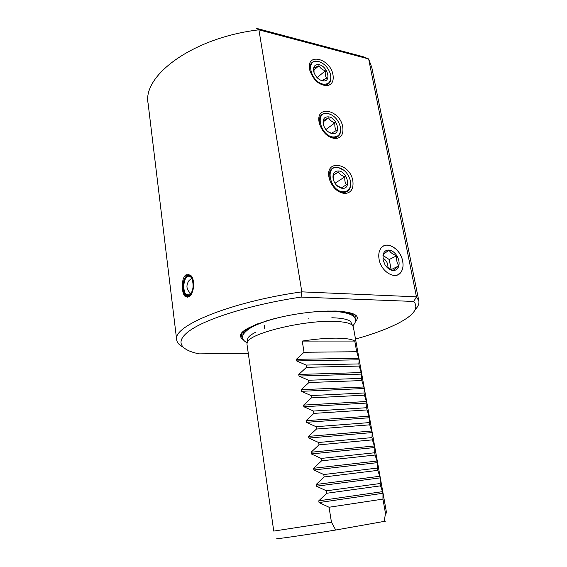<?xml version="1.0" encoding="UTF-8"?>
<svg xmlns="http://www.w3.org/2000/svg" width="567" height="567" viewBox="0 0 567 567"><rect width="100%" height="100%" fill="white"/><g stroke="black" fill="none" stroke-linecap="round" stroke-linejoin="round"><path stroke-width="0.85" d="M355.509 339.045C373.036 334.161 387.403 328.832 398.615 323.07C414.03 315.039 419.084 307.838 413.768 301.453L301.091 297.094L301.821 291.856L258.921 29.831L256.511 28.35L363.22 56.735L368.642 58.94L416.454 296.832L301.821 291.856C229.989 301.913 172.205 326.252 176.663 339.761C177.024 342.546 179.073 344.949 182.794 346.976M301.091 297.094C254.838 303.898 211.271 317.003 192.66 328.683C173.97 340.413 178.966 349.747 199.088 353.865L248.275 353.34M355.339 321.822C361.002 315.606 354.304 312.013 335.246 311.035L321.602 311.283C304.989 312.325 288.61 314.947 272.472 319.157C244.597 327.421 234.922 334.303 243.441 339.803M253.548 325.975L267.022 320.695M326.946 311.056L331.886 311.092C339.938 311.34 345.693 312.275 349.152 313.905M247.559 340.561L247.857 338.138C248.899 336.259 251.599 334.247 255.958 332.092M331.823 317.754C341.866 318.03 348.159 319.334 350.682 321.666L351.675 323.764M247.857 338.138L247.368 342.057C250.16 333.339 302.686 320.341 333.162 321.369C343.418 321.617 349.825 322.906 352.376 325.238L353.34 326.911L386.581 513.022L385.468 513.27L382.945 499.109L382.987 493.262L319.051 502.56L329.044 507.245L382.945 499.109M247.368 342.057L246.936 343.956L273.755 531.095L331.447 522.172L329.044 507.245M306.478 367.324L359.237 366.084L361.711 374.1L299.007 376.049L298.752 374.44L306.478 367.324L306.109 365.063L358.854 363.929L359.159 359.811L296.605 360.917L306.109 365.063M296.605 360.917L296.357 359.322L304.047 352.263L302.239 341.072C314.919 339.123 326.188 338.145 336.054 338.138C345.679 338.208 351.923 339.186 354.779 341.058L356.686 351.731L359.159 359.811M319.051 502.56L318.774 500.817L326.783 493.255L326.394 490.809L380.166 483.516L380.237 477.875L316.457 486.188L326.394 490.809M316.457 486.188L316.18 484.466L324.161 476.96L323.771 474.544L377.416 468.066L377.516 462.629L313.891 469.986L323.771 474.544M313.891 469.986L313.622 468.278L321.56 460.829L321.17 458.434L374.688 452.764L374.822 447.533L311.347 453.94L321.17 458.434M311.347 453.94L311.077 452.246L318.98 444.861L318.597 442.487L371.987 437.611L372.15 432.571L308.831 438.057L318.597 442.487M308.831 438.057L308.561 436.377L316.429 429.049L316.053 426.696L369.315 422.599L369.5 417.751L306.336 422.323L316.053 426.696M306.336 422.323L306.074 420.664L313.905 413.393L313.53 411.061L366.665 407.723L366.877 403.066L303.869 406.745L313.53 411.061M303.869 406.745L303.607 405.107L311.403 397.885L311.035 395.582L364.035 392.988L364.283 388.515L301.424 391.322L311.035 395.582M301.424 391.322L301.169 389.699L308.93 382.527L308.561 380.251L361.434 378.395L361.711 374.1M299.007 376.049L308.561 380.251M308.93 382.527L361.824 380.563L361.434 378.395M361.824 380.563L364.283 388.515M311.403 397.885L364.425 395.185L364.035 392.988M364.425 395.185L366.877 403.066M313.905 413.393L367.055 409.941L366.665 407.723M367.055 409.941L369.5 417.751M316.429 429.049L369.712 424.832L369.315 422.599M369.712 424.832L372.15 432.571M318.98 444.861L372.391 439.864L371.987 437.611M372.391 439.864L374.822 447.533M321.56 460.829L375.092 455.046L374.688 452.764M375.092 455.046L377.516 462.629M324.161 476.96L377.828 470.362L377.416 468.066M377.828 470.362L380.237 477.875M326.783 493.255L380.585 485.834L380.166 483.516M380.585 485.834L382.987 493.262M359.237 366.084L358.854 363.929M385.673 521.13L335.714 530.025C302.126 535.454 273.067 539.628 277.128 538.515M331.447 522.172L335.714 530.025M384.235 521.647L385.468 513.27M304.047 352.263L356.686 351.731M302.239 341.072L354.779 341.058M415.25 309.596C418.106 306.563 419.304 303.685 418.843 300.964L416.454 296.832L413.768 301.453M418.807 300.786L371.824 67.572L368.642 58.94L258.921 29.831C193.156 37.486 142.267 75.503 148.1 103.407L176.663 339.761M342.752 126.987C340.193 109.821 315.536 104.512 319.136 122.344L319.412 123.613C322.623 132.77 328.031 137.774 335.636 138.617C341.291 137.916 343.659 134.032 342.752 126.987M352.844 180.894C350.179 163.055 325.281 158.866 329.002 177.358L329.321 178.818C332.297 187.5 337.4 192.404 344.616 193.517C351.051 193.049 353.794 188.839 352.844 180.894M397.658 274.875L400.968 272.181C402.924 269.297 403.484 265.618 402.662 261.153C400.6 248.289 385.39 239.813 380.407 249.041C378.806 251.812 378.366 255.235 379.089 259.31C381.095 272.011 395.823 280.459 400.997 272.167C402.946 269.282 403.513 265.604 402.683 261.139C400.862 250.657 389.812 241.989 383.292 246.149M333.02 75.014C330.568 58.493 306.145 52.143 309.625 69.351L309.865 70.471C313.303 80.004 318.959 85.085 326.84 85.716C331.823 84.873 333.885 81.308 333.02 75.014M319.462 83.59L322.616 84.816L325.252 85.036C329.696 84.292 331.532 81.116 330.767 75.517L330.547 74.504M321.227 62.49L318.321 61.335L315.323 61.087C311.049 61.86 309.263 64.999 309.958 70.499L310.248 71.775M322.857 84.065C328.959 84.731 331.532 81.591 330.575 74.631C328.591 67.962 324.643 63.596 318.732 61.541L315.862 61.3C305.641 61.675 311.857 82.095 322.857 84.065M319.32 64.737C327.18 66.296 331.489 80.762 324.118 80.975L322.269 80.826C318.101 79.458 315.266 76.396 313.749 71.648C312.984 66.474 314.841 64.17 319.32 64.737M319.526 79.635L321.737 80.549L326.727 78.175C325.373 76.439 324.919 73.979 325.359 70.776C322.361 69.84 320.249 68.146 319.015 65.694L313.969 67.997L314.04 72.647M319.015 65.694L313.813 70.095M325.359 70.776L317.109 77.629M327.18 135.4L332.29 137.675L334.105 137.824C339.144 137.2 341.263 133.755 340.455 127.483L340.193 126.306M332.375 115.307L327.832 113.315L325.607 113.138C320.766 113.811 318.711 117.22 319.448 123.372L319.689 124.499L319.412 123.613M332.538 136.923C338.712 137.285 341.284 133.833 340.257 126.569C338.208 119.715 334.211 115.377 328.258 113.556L326.124 113.386C314.997 113.258 320.936 135.371 332.538 136.923M328.867 116.873C337.152 118.142 341.263 133.833 333.219 133.67L331.922 133.564C327.74 132.373 324.863 129.347 323.296 124.485C322.467 119.063 324.324 116.526 328.867 116.873M327.974 131.65L331.376 133.238L336.394 130.474C334.991 128.589 334.523 126.037 334.977 122.805C331.922 121.841 329.781 120.183 328.555 117.83L323.474 120.516L323.622 125.548M328.555 117.83L323.353 121.763M334.977 122.805L325.869 129.56M334.941 188.627C337.301 190.845 339.761 192.149 342.326 192.532L343.163 192.603C348.896 192.192 351.342 188.457 350.505 181.383L350.179 179.959M344.084 170.405L337.698 167.244L336.387 167.137C330.901 167.634 328.534 171.333 329.292 178.251L329.987 180.88M342.581 191.781C348.833 191.809 351.405 188.024 350.293 180.441C348.181 173.396 344.126 169.094 338.145 167.527L336.883 167.421C324.763 166.599 330.299 190.718 342.581 191.781M338.775 170.972C347.557 171.907 351.37 189.052 342.581 188.35L341.944 188.294C337.748 187.294 334.842 184.31 333.212 179.335C332.305 173.658 334.161 170.873 338.775 170.972M336.685 185.402L341.377 187.918L346.423 184.736C344.977 182.694 344.481 180.044 344.956 176.776C341.837 175.791 339.668 174.175 338.449 171.921L333.339 175.019L333.609 180.59M338.449 171.921L333.304 175.345M344.956 176.776L334.977 183.283M386.354 266.632L392.995 270.494L398.835 265.859C396.893 263.088 396.227 259.707 396.836 255.71C392.966 254.484 390.358 252.598 389.012 250.068C392.024 250.465 394.632 252.343 396.836 255.71C398.892 259.19 399.558 262.571 398.835 265.859C397.914 269.013 395.964 270.558 392.995 270.494L392.513 270.445C389.642 269.927 387.155 268.063 385.057 264.86L383.023 259.814L383.079 254.583C384.057 251.436 386.035 249.934 389.012 250.068L383.079 254.583L383.101 260.175M398.835 265.859L390.961 269.729M396.836 255.71L389.224 259.516L391.18 269.566M382.98 255.426L389.224 259.516M382.874 258.063C386.574 260.359 388.232 263.669 387.863 268.007M186.089 274.775L190.158 274.981C195.594 278.326 194.105 294.188 188.875 296.796L185.303 296.555C181.128 293.259 181.171 277.66 186.089 274.775M187.748 297.264L185.076 294.932M185.891 276.384L188.79 274.293M191.036 294.542L189.456 296.08C187.252 297.228 185.43 296.194 183.992 292.976C181.943 285.541 182.9 279.729 186.855 275.541L188.003 275.045C191.944 273.868 194.956 283.053 192.915 290.261M186.947 276.285C189.031 275.115 190.767 276.086 192.149 279.198C193.992 286.2 193.063 291.573 189.364 295.322L188.421 295.719C182.68 297.477 181.348 279.46 186.947 276.285M189.782 294.883L186.529 294.762C182.539 292.012 183.12 279.042 187.337 276.668L190.562 276.831L191.483 277.851M190.774 293.961L188.421 295.719M186.529 294.762L188.747 295.35M189.265 292.196L190.462 294.308M191.646 278.135L191.228 278.617M191.738 278.312L189.08 280.481C185.749 285.378 186.345 289.737 190.859 293.564L190.966 293.692M187.918 295.386L187.549 294.805M243.512 331.022C240.982 333.516 240.684 335.65 242.626 337.429M352.525 313.494C355.715 315.068 356.664 317.003 355.374 319.299M347.436 312.162C351.887 313.388 354.148 315.032 354.219 317.116M247.921 328.165C244.072 330.724 242.449 333.006 243.045 335.005M258.084 323.658C250.571 326.769 246.106 329.689 244.689 332.418M336.373 311.07C344.452 311.666 349.598 313.034 351.816 315.16M361.434 372.576L298.752 374.44M364.007 386.978L301.169 389.699M366.601 401.514L303.607 405.107M369.223 416.185L306.074 420.664M371.867 430.991L308.561 436.377M374.539 445.938L311.077 452.246M377.232 461.021L313.622 468.278M379.947 476.252L316.18 484.466M382.697 491.624L318.774 500.817M358.89 358.309L296.357 359.322M264.272 325.536L264.718 328.499M308.817 318.541L308.887 318.973M247.049 342.794C244.441 341.327 243.023 339.86 242.796 338.386C241.698 335.076 244.824 331.256 252.159 326.932C260.005 322.843 270.686 319.32 284.202 316.365M309.391 312.325C328.825 310.355 342.681 311.141 350.952 314.692C356.381 317.655 357.012 321.347 352.851 325.777M350.682 321.666L352.376 325.238M325.252 85.036L326.84 85.716M310.17 71.499L309.865 70.471M315.862 61.3L315.323 61.087M322.588 80.33L324.118 80.975M313.998 72.505L313.749 71.648M334.105 137.824L335.636 138.617M326.124 113.386L325.607 113.138M331.929 133.011L333.219 133.67M323.594 125.456L323.296 124.485M343.163 192.603L344.616 193.517M329.576 179.548L329.321 178.818M336.883 167.421L336.387 167.137M341.625 187.762L342.581 188.35M333.481 180.136L333.212 179.335M185.303 296.555L186.479 296.598M188.003 275.045L188.669 274.315M346.919 191.781L346.806 191.164"/></g></svg>
